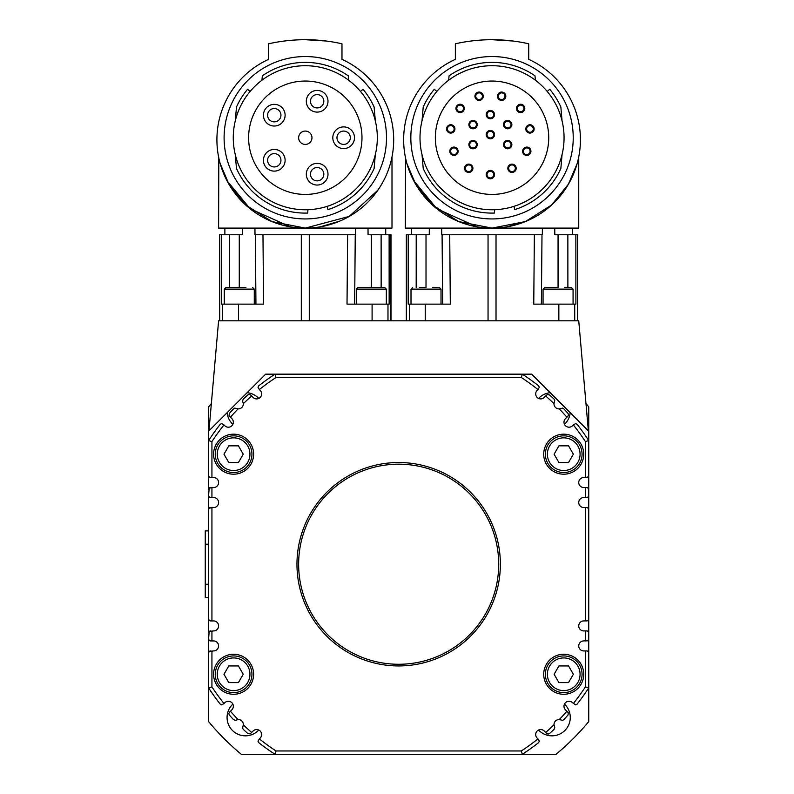 <?xml version="1.0" encoding="UTF-8"?>
<svg xmlns="http://www.w3.org/2000/svg" width="794" height="794" viewBox="0 0 794 794"><rect width="100%" height="100%" fill="white"/><g stroke="black" fill="none" stroke-linecap="round" stroke-linejoin="round"><path stroke-width="1.19" d="M224.107 137.739A81.196 81.196 0 0 1 305.303 56.543A81.196 81.196 0 0 1 386.499 137.739A81.196 81.196 0 0 1 305.303 218.936A81.196 81.196 0 0 1 224.107 137.739M410.835 137.739A81.196 81.196 0 0 1 492.032 56.543A81.196 81.196 0 0 1 573.228 137.739A81.196 81.196 0 0 1 492.032 218.936A81.196 81.196 0 0 1 410.835 137.739M406.885 663.933A100.034 100.034 0 0 1 298.971 572.454A100.034 100.034 0 0 1 390.45 464.53A100.034 100.034 0 0 1 498.364 556.008A100.034 100.034 0 0 1 406.885 663.933M543.056 304.132L543.056 289.125L573.07 289.125L571.402 287.458L564.733 287.458M573.07 289.125L573.07 304.132M411.004 304.132L411.004 289.125L441.017 289.125L439.35 287.458L432.68 287.458M441.017 289.125L441.017 304.132M386.331 289.125L384.663 287.458L357.985 287.458L356.317 289.125L386.331 289.125L386.331 304.132M356.317 304.132L356.317 289.125M325.302 40.901L324.2 40.772M286.396 40.772L285.294 40.901M269.424 110.624A6.67 6.67 0 0 0 269.702 120.053A6.67 6.67 0 0 0 279.131 119.765A6.67 6.67 0 0 0 278.853 110.346A6.67 6.67 0 0 0 269.424 110.624M266.844 123.08A10.838 10.838 0 0 1 266.387 107.766A10.838 10.838 0 0 1 281.711 107.309A10.838 10.838 0 0 1 282.168 122.623A10.838 10.838 0 0 1 266.844 123.08M268.114 162.83A6.67 6.67 0 0 0 276.828 166.442A6.67 6.67 0 0 0 280.441 157.728A6.67 6.67 0 0 0 271.727 154.115A6.67 6.67 0 0 0 268.114 162.83M278.426 170.293A10.838 10.838 0 0 1 264.263 164.427A10.838 10.838 0 0 1 270.129 150.265A10.838 10.838 0 0 1 284.292 156.13A10.838 10.838 0 0 1 278.426 170.293M317.153 167.534A6.67 6.67 0 0 0 310.484 174.204A6.67 6.67 0 0 0 317.153 180.873A6.67 6.67 0 0 0 323.823 174.204A6.67 6.67 0 0 0 317.153 167.534M306.315 174.204A10.838 10.838 0 0 1 317.153 163.365A10.838 10.838 0 0 1 327.991 174.204A10.838 10.838 0 0 1 317.153 185.042A10.838 10.838 0 0 1 306.315 174.204M317.153 94.595A6.67 6.67 0 0 0 310.484 101.265A6.67 6.67 0 0 0 317.153 107.934A6.67 6.67 0 0 0 323.823 101.265A6.67 6.67 0 0 0 317.153 94.595M306.315 101.265A10.838 10.838 0 0 1 317.153 90.427A10.838 10.838 0 0 1 327.991 101.265A10.838 10.838 0 0 1 317.153 112.103A10.838 10.838 0 0 1 306.315 101.265M343.643 131.07A6.67 6.67 0 0 0 336.974 137.739A6.67 6.67 0 0 0 343.643 144.409A6.67 6.67 0 0 0 350.313 137.739A6.67 6.67 0 0 0 343.643 131.07M332.805 137.739A10.838 10.838 0 0 1 343.643 126.901A10.838 10.838 0 0 1 354.481 137.739A10.838 10.838 0 0 1 343.643 148.577A10.838 10.838 0 0 1 332.805 137.739M305.303 131.07A6.67 6.67 0 0 0 298.633 137.739A6.67 6.67 0 0 0 305.303 144.409A6.67 6.67 0 0 0 311.973 137.739A6.67 6.67 0 0 0 305.303 131.07M377.785 190.272L349.181 216.425L305.303 228.106A88.362 88.362 0 0 0 341.976 59.342L341.976 43.789A166.73 166.73 0 0 0 268.62 43.789L268.62 59.342A88.362 88.362 0 0 0 305.303 228.106L271.965 221.576L245.683 204.961L228.9 184.139L220.285 163.862M248.611 137.739A56.692 56.692 0 0 1 305.303 81.048A56.692 56.692 0 0 1 361.985 137.739A56.692 56.692 0 0 1 305.303 194.421A56.692 56.692 0 0 1 248.611 137.739M305.303 39.7C278.416 41.119 278.416 41.119 305.303 39.7L326.136 41.01M307.963 209.715A72.026 72.026 0 0 0 377.309 136.399A72.026 72.026 0 0 0 305.303 65.713A72.026 72.026 0 0 0 233.267 137.739A72.026 72.026 0 0 0 307.963 209.715L307.675 213.06A75.361 75.361 0 0 1 236.483 168.467L235.272 154.592M261.951 80.214L262.338 75.827A75.361 75.361 0 0 1 348.268 75.827L348.645 80.214M375.8 193.011L379.294 188.039M320.498 226.786L339.901 221.05M218.807 157.827L218.598 228.106L391.998 228.106L391.998 156.825L391.492 159.217M255.946 304.132L255.34 234.776L262.973 234.776L255.013 234.776L254.934 228.106M354.65 304.132L355.255 234.776L262.973 234.776L263.578 304.132L221.447 304.132L221.476 234.776L219.601 234.776L219.601 320.806M390.995 320.806L390.995 234.776L368.069 234.776L368.009 228.106M242.587 228.106L242.527 234.776L221.476 234.776M477.214 124.618A4.169 4.169 0 0 1 473.045 128.787A4.169 4.169 0 0 1 468.877 124.618A4.169 4.169 0 0 1 473.045 120.45A4.169 4.169 0 0 1 477.214 124.618M473.045 127.953A3.335 3.335 0 0 0 476.38 124.618A3.335 3.335 0 0 0 473.045 121.284A3.335 3.335 0 0 0 469.711 124.618A3.335 3.335 0 0 0 473.045 127.953M511.862 124.618A4.169 4.169 0 0 1 507.694 128.787A4.169 4.169 0 0 1 503.525 124.618A4.169 4.169 0 0 1 507.694 120.45A4.169 4.169 0 0 1 511.862 124.618M507.694 127.953A3.335 3.335 0 0 0 511.028 124.618A3.335 3.335 0 0 0 507.694 121.284A3.335 3.335 0 0 0 504.359 124.618A3.335 3.335 0 0 0 507.694 127.953M524.774 108.411A4.169 4.169 0 0 1 520.606 112.579A4.169 4.169 0 0 1 516.437 108.411A4.169 4.169 0 0 1 520.606 104.252A4.169 4.169 0 0 1 524.774 108.411M520.606 111.746A3.335 3.335 0 0 0 523.941 108.411A3.335 3.335 0 0 0 520.606 105.086A3.335 3.335 0 0 0 517.271 108.411A3.335 3.335 0 0 0 520.606 111.746M530.938 151.247A4.169 4.169 0 0 1 526.769 155.416A4.169 4.169 0 0 1 522.601 151.247A4.169 4.169 0 0 1 526.769 147.079A4.169 4.169 0 0 1 530.938 151.247M526.769 154.582A3.335 3.335 0 0 0 530.104 151.247A3.335 3.335 0 0 0 526.769 147.912A3.335 3.335 0 0 0 523.435 151.247A3.335 3.335 0 0 0 526.769 154.582M534.144 128.926A4.169 4.169 0 0 1 529.975 133.094A4.169 4.169 0 0 1 525.807 128.926A4.169 4.169 0 0 1 529.975 124.757A4.169 4.169 0 0 1 534.144 128.926M529.975 132.261A3.335 3.335 0 0 0 533.31 128.926A3.335 3.335 0 0 0 529.975 125.591A3.335 3.335 0 0 0 526.64 128.926A3.335 3.335 0 0 0 529.975 132.261M505.808 96.223A4.169 4.169 0 0 1 501.639 100.391A4.169 4.169 0 0 1 497.471 96.223A4.169 4.169 0 0 1 501.639 92.054A4.169 4.169 0 0 1 505.808 96.223M501.639 99.558A3.335 3.335 0 0 0 504.974 96.223A3.335 3.335 0 0 0 501.639 92.888A3.335 3.335 0 0 0 498.304 96.223A3.335 3.335 0 0 0 501.639 99.558M494.533 114.614A4.169 4.169 0 0 1 490.364 118.782A4.169 4.169 0 0 1 486.196 114.614A4.169 4.169 0 0 1 490.364 110.445A4.169 4.169 0 0 1 494.533 114.614M490.364 117.949A3.335 3.335 0 0 0 493.699 114.614A3.335 3.335 0 0 0 490.364 111.279A3.335 3.335 0 0 0 487.03 114.614A3.335 3.335 0 0 0 490.364 117.949M464.292 108.411A4.169 4.169 0 0 1 460.123 112.579A4.169 4.169 0 0 1 455.954 108.411A4.169 4.169 0 0 1 460.123 104.252A4.169 4.169 0 0 1 464.292 108.411M460.123 111.746A3.335 3.335 0 0 0 463.458 108.411A3.335 3.335 0 0 0 460.123 105.086A3.335 3.335 0 0 0 456.788 108.411A3.335 3.335 0 0 0 460.123 111.746M483.258 96.223A4.169 4.169 0 0 1 479.1 100.391A4.169 4.169 0 0 1 474.931 96.223A4.169 4.169 0 0 1 479.1 92.054A4.169 4.169 0 0 1 483.258 96.223M479.1 99.558A3.335 3.335 0 0 0 482.424 96.223A3.335 3.335 0 0 0 479.1 92.888A3.335 3.335 0 0 0 475.765 96.223A3.335 3.335 0 0 0 479.1 99.558M516.169 168.278A4.169 4.169 0 0 1 512.001 172.447A4.169 4.169 0 0 1 507.832 168.278A4.169 4.169 0 0 1 512.001 164.11A4.169 4.169 0 0 1 516.169 168.278M512.001 171.613A3.335 3.335 0 0 0 515.336 168.278A3.335 3.335 0 0 0 512.001 164.944A3.335 3.335 0 0 0 508.666 168.278A3.335 3.335 0 0 0 512.001 171.613M511.862 144.627A4.169 4.169 0 0 1 507.694 148.796A4.169 4.169 0 0 1 503.525 144.627A4.169 4.169 0 0 1 507.694 140.459A4.169 4.169 0 0 1 511.862 144.627M507.694 147.962A3.335 3.335 0 0 0 511.028 144.627A3.335 3.335 0 0 0 507.694 141.292A3.335 3.335 0 0 0 504.359 144.627A3.335 3.335 0 0 0 507.694 147.962M494.533 174.63A4.169 4.169 0 0 1 490.364 178.799A4.169 4.169 0 0 1 486.196 174.63A4.169 4.169 0 0 1 490.364 170.462A4.169 4.169 0 0 1 494.533 174.63M490.364 177.965A3.335 3.335 0 0 0 493.699 174.63A3.335 3.335 0 0 0 490.364 171.296A3.335 3.335 0 0 0 487.03 174.63A3.335 3.335 0 0 0 490.364 177.965M472.906 168.278A4.169 4.169 0 0 1 468.738 172.447A4.169 4.169 0 0 1 464.569 168.278A4.169 4.169 0 0 1 468.738 164.11A4.169 4.169 0 0 1 472.906 168.278M468.738 171.613A3.335 3.335 0 0 0 472.073 168.278A3.335 3.335 0 0 0 468.738 164.944A3.335 3.335 0 0 0 465.403 168.278A3.335 3.335 0 0 0 468.738 171.613M458.138 151.247A4.169 4.169 0 0 1 453.969 155.416A4.169 4.169 0 0 1 449.801 151.247A4.169 4.169 0 0 1 453.969 147.079A4.169 4.169 0 0 1 458.138 151.247M453.969 154.582A3.335 3.335 0 0 0 457.304 151.247A3.335 3.335 0 0 0 453.969 147.912A3.335 3.335 0 0 0 450.635 151.247A3.335 3.335 0 0 0 453.969 154.582M477.214 144.627A4.169 4.169 0 0 1 473.045 148.796A4.169 4.169 0 0 1 468.877 144.627A4.169 4.169 0 0 1 473.045 140.459A4.169 4.169 0 0 1 477.214 144.627M473.045 147.962A3.335 3.335 0 0 0 476.38 144.627A3.335 3.335 0 0 0 473.045 141.292A3.335 3.335 0 0 0 469.711 144.627A3.335 3.335 0 0 0 473.045 147.962M454.932 128.926A4.169 4.169 0 0 1 450.764 133.094A4.169 4.169 0 0 1 446.595 128.926A4.169 4.169 0 0 1 450.764 124.757A4.169 4.169 0 0 1 454.932 128.926M450.764 132.261A3.335 3.335 0 0 0 454.099 128.926A3.335 3.335 0 0 0 450.764 125.591A3.335 3.335 0 0 0 447.429 128.926A3.335 3.335 0 0 0 450.764 132.261M494.533 134.623A4.169 4.169 0 0 1 490.364 138.791A4.169 4.169 0 0 1 486.196 134.623A4.169 4.169 0 0 1 490.364 130.454A4.169 4.169 0 0 1 494.533 134.623M490.364 137.958A3.335 3.335 0 0 0 493.699 134.623A3.335 3.335 0 0 0 490.364 131.288A3.335 3.335 0 0 0 487.03 134.623A3.335 3.335 0 0 0 490.364 137.958M577.049 163.862L568.435 184.139L551.651 204.961L525.37 221.576L492.032 228.106A88.362 88.362 0 0 0 528.715 59.342L528.715 43.789A166.73 166.73 0 0 0 455.359 43.789L455.359 59.342A88.362 88.362 0 0 0 492.032 228.106L458.704 221.576L432.422 204.961L415.639 184.139L407.024 163.862M435.35 137.739A56.692 56.692 0 0 1 492.032 81.048A56.692 56.692 0 0 1 548.723 137.739A56.692 56.692 0 0 1 492.032 194.421A56.692 56.692 0 0 1 435.35 137.739M492.032 39.7C465.155 41.119 465.155 41.119 492.032 39.7L512.874 41.01M494.702 209.715A72.026 72.026 0 0 0 564.048 136.399A72.026 72.026 0 0 0 492.032 65.713A72.026 72.026 0 0 0 420.006 137.739A72.026 72.026 0 0 0 494.702 209.715L494.414 213.06A75.361 75.361 0 0 1 423.222 168.467L422.011 154.592M448.689 80.214L449.067 75.827A75.361 75.361 0 0 1 534.997 75.827L535.384 80.214M562.539 193.011L566.033 188.039M507.237 226.786L526.64 221.05M553.339 203.383L564.524 190.272M405.545 157.827L405.337 228.106L578.737 228.106L578.737 156.825L578.231 159.217M429.326 228.106L429.266 234.776L411.61 234.776L411.61 228.106M572.464 228.106L572.464 234.776L554.808 234.776L554.748 228.106M416.185 287.458L416.215 234.776L406.339 234.776L406.339 320.806M577.734 320.806L577.734 234.776L567.859 234.776L567.879 287.458M541.389 304.132L541.994 234.776L442.079 234.776L442.685 304.132M251.946 674.275A18.341 18.341 0 0 0 233.605 655.933A18.341 18.341 0 0 0 215.263 674.275A18.341 18.341 0 0 0 233.605 692.606A18.341 18.341 0 0 0 251.946 674.275A18.341 18.341 0 0 1 233.605 692.606A18.341 18.341 0 0 1 215.263 674.275M582.071 454.188A18.341 18.341 0 0 0 563.73 435.846A18.341 18.341 0 0 0 545.389 454.188A18.341 18.341 0 0 0 563.73 472.529A18.341 18.341 0 0 0 582.071 454.188A18.341 18.341 0 0 1 563.73 472.529A18.341 18.341 0 0 1 545.389 454.188M253.614 674.275A20.009 20.009 0 0 1 233.605 694.274A20.009 20.009 0 0 1 213.596 674.275A20.009 20.009 0 0 1 233.605 654.266A20.009 20.009 0 0 1 253.614 674.275M253.614 454.188A20.009 20.009 0 0 1 233.605 474.197A20.009 20.009 0 0 1 213.596 454.188A20.009 20.009 0 0 1 233.605 434.179A20.009 20.009 0 0 1 253.614 454.188M583.739 454.188A20.009 20.009 0 0 1 563.73 474.197A20.009 20.009 0 0 1 543.721 454.188A20.009 20.009 0 0 1 563.73 434.179A20.009 20.009 0 0 1 583.739 454.188M583.739 674.275A20.009 20.009 0 0 1 563.73 694.274A20.009 20.009 0 0 1 543.721 674.275A20.009 20.009 0 0 1 563.73 654.266A20.009 20.009 0 0 1 583.739 674.275M296.966 564.226A101.701 101.701 0 0 1 398.667 462.525A101.701 101.701 0 0 1 500.369 564.226A101.701 101.701 0 0 1 398.667 665.938A101.701 101.701 0 0 1 296.966 564.226M213.596 650.931L209.179 651.517A2.005 2.005 0 0 0 208.594 652.926L208.594 638.922L209.179 640.341A2.005 2.005 0 0 0 210.599 640.927L213.596 640.927A5.002 5.002 0 0 1 218.598 645.929A5.002 5.002 0 0 1 213.596 650.931A5.002 5.002 0 0 0 218.598 645.929A5.002 5.002 0 0 0 213.596 640.927M213.596 630.922L209.179 631.508A2.005 2.005 0 0 0 208.594 632.917L208.594 618.913L209.179 620.332A2.005 2.005 0 0 0 210.599 620.918L213.596 620.918A5.002 5.002 0 0 1 218.598 625.92A5.002 5.002 0 0 1 213.596 630.922A5.002 5.002 0 0 0 218.598 625.92A5.002 5.002 0 0 0 213.596 620.918M213.596 507.545L209.179 508.13A2.005 2.005 0 0 0 208.594 509.54L208.594 495.535L209.179 496.955A2.005 2.005 0 0 0 210.599 497.54L213.596 497.54A5.002 5.002 0 0 1 218.598 502.542A5.002 5.002 0 0 1 213.596 507.545A5.002 5.002 0 0 0 218.598 502.542A5.002 5.002 0 0 0 213.596 497.54M213.596 487.536L209.179 488.121A2.005 2.005 0 0 0 208.594 489.531L208.594 475.527L209.179 476.946A2.005 2.005 0 0 0 210.599 477.531L213.596 477.531A5.002 5.002 0 0 1 218.598 482.534A5.002 5.002 0 0 1 213.596 487.536A5.002 5.002 0 0 0 218.598 482.534A5.002 5.002 0 0 0 213.596 477.531M238.091 408.89A223.412 223.412 0 0 0 230.578 417.048A223.412 223.412 0 0 0 230.439 417.217L229.049 415.709L229.317 413.436A226.747 226.747 0 0 1 233.635 408.731L234.756 408.126L238.091 408.89A5.002 5.002 0 0 0 243.321 403.65L242.587 401.109L243.163 399.193A226.747 226.747 0 0 1 247.877 394.886L249.266 394.38L250.626 394.965L253.107 397.447A5.002 5.002 0 0 0 260.174 397.447A5.002 5.002 0 0 0 260.174 390.37L259.36 389.556A223.412 223.412 0 0 1 276.014 377.497L521.321 377.497A223.412 223.412 0 0 1 537.965 389.556L539.334 387.244L538.57 385.785A226.747 226.747 0 0 0 522.313 374.163L531.672 374.163L588.364 430.844L578.737 320.806L218.598 320.806L208.971 430.844L265.662 374.163L275.022 374.163A226.747 226.747 0 0 0 258.765 385.785L258 387.244L259.36 389.556M243.321 403.65A223.412 223.412 0 0 1 244.215 402.806A223.412 223.412 0 0 1 251.658 395.998M554.004 403.65A223.412 223.412 0 0 0 545.845 396.137A223.412 223.412 0 0 0 545.677 395.998L547.185 394.608L549.458 394.886A226.747 226.747 0 0 1 554.172 399.193L554.768 400.325L554.004 403.65A5.002 5.002 0 0 0 559.244 408.89L562.579 408.126L563.7 408.731A226.747 226.747 0 0 1 568.018 413.436L568.524 414.825L567.938 416.185L565.457 418.666A5.002 5.002 0 0 0 565.457 425.743A5.002 5.002 0 0 0 572.524 425.743L573.337 424.929A223.412 223.412 0 0 1 585.406 441.573L585.406 477.531L588.156 476.946A2.005 2.005 0 0 0 588.354 476.708M559.244 408.89A223.412 223.412 0 0 1 560.098 409.773A223.412 223.412 0 0 1 566.896 417.217M588.156 476.946L588.741 475.527L588.741 489.531L588.156 488.121L586.736 487.536L583.739 487.536A5.002 5.002 0 0 1 578.737 482.534A5.002 5.002 0 0 1 583.739 477.531L585.406 477.531M588.741 509.54L588.156 508.13L586.736 507.545L583.739 507.545A5.002 5.002 0 0 1 578.737 502.542A5.002 5.002 0 0 1 583.739 497.54L586.736 497.54L588.156 496.955L588.741 495.535L588.741 632.917L588.156 631.508L586.736 630.922L583.739 630.922A5.002 5.002 0 0 1 578.737 625.92A5.002 5.002 0 0 1 583.739 620.918L586.736 620.918L588.156 620.332L588.741 618.913M588.156 640.341L588.741 638.922L588.741 652.926L588.156 651.517L586.736 650.931L583.739 650.931A5.002 5.002 0 0 1 578.737 645.929A5.002 5.002 0 0 1 583.739 640.927L588.156 640.341A2.005 2.005 0 0 0 588.354 640.103M559.244 719.572A223.412 223.412 0 0 0 566.896 711.245L568.286 712.744L568.018 715.017A226.747 226.747 0 0 1 563.7 719.731L562.579 720.327L559.244 719.572A5.002 5.002 0 0 0 554.004 724.803L554.748 727.344L554.172 729.259A226.747 226.747 0 0 1 549.458 733.577L548.068 734.083L546.709 733.497L544.227 731.016A5.002 5.002 0 0 0 537.161 731.016A5.002 5.002 0 0 0 537.161 738.092L537.965 738.896A223.412 223.412 0 0 1 521.321 750.965L276.014 750.965A223.412 223.412 0 0 1 259.36 738.896L258 741.219L258.765 742.678A226.747 226.747 0 0 0 275.022 754.3A226.747 226.747 0 0 1 269.027 750.261M554.004 724.803A223.412 223.412 0 0 1 545.677 732.465M243.321 724.803A223.412 223.412 0 0 0 251.49 732.316A223.412 223.412 0 0 0 251.658 732.465L250.15 733.845L247.877 733.577A226.747 226.747 0 0 1 243.163 729.259L242.567 728.138L243.321 724.803A5.002 5.002 0 0 0 238.091 719.572L235.55 720.307L233.635 719.731A226.747 226.747 0 0 1 229.317 715.017L228.811 713.627L229.397 712.278L231.878 709.796A5.002 5.002 0 0 0 231.878 702.72A5.002 5.002 0 0 0 224.811 702.72L223.997 703.534A223.412 223.412 0 0 1 211.929 686.889L211.929 650.931M238.091 719.572A223.412 223.412 0 0 1 237.237 718.689A223.412 223.412 0 0 1 230.439 711.245M212.633 693.867A226.747 226.747 0 0 1 208.594 687.882L208.594 721.587A246.755 246.755 0 0 0 241.307 754.3L556.028 754.3A246.755 246.755 0 0 0 588.741 721.587L588.741 687.882A226.747 226.747 0 0 1 577.109 704.139L575.66 704.893L572.524 702.72A5.002 5.002 0 0 0 565.457 702.72A5.002 5.002 0 0 0 565.457 709.796L566.896 711.245M537.965 738.896L539.334 741.219L538.57 742.678A226.747 226.747 0 0 1 522.313 754.3L521.321 750.965M223.997 703.534L221.675 704.893L220.226 704.139A226.747 226.747 0 0 1 208.594 687.882L211.929 686.889M212.633 434.586A226.747 226.747 0 0 0 208.594 440.581A226.747 226.747 0 0 1 220.226 424.324L221.675 423.559L224.811 425.743A5.002 5.002 0 0 0 231.878 425.743A5.002 5.002 0 0 0 231.878 418.666L230.439 417.217M573.337 424.929L575.66 423.559L577.109 424.324A226.747 226.747 0 0 1 588.741 440.581L585.406 441.573M247.113 392.702A18.341 18.341 0 0 1 258.784 398.429M258.784 730.033A18.341 18.341 0 0 1 227.064 717.488A18.341 18.341 0 0 1 232.86 704.109M564.474 704.109A18.341 18.341 0 0 1 558.678 734.549A18.341 18.341 0 0 1 538.55 730.033M538.55 398.429A18.341 18.341 0 0 1 550.222 392.702M587.649 651.149A2.005 2.005 0 0 0 586.736 650.931M587.649 631.141A2.005 2.005 0 0 0 586.736 630.922M587.352 507.644A2.005 2.005 0 0 0 586.736 507.545M587.352 487.635A2.005 2.005 0 0 0 586.736 487.536M233.605 472.529A18.341 18.341 0 0 0 251.946 454.188A18.341 18.341 0 0 0 233.605 435.846A18.341 18.341 0 0 0 215.263 454.188A18.341 18.341 0 0 0 233.605 472.529A18.341 18.341 0 0 0 251.946 454.188A18.341 18.341 0 0 0 233.605 435.846M563.73 692.606A18.341 18.341 0 0 0 582.071 674.275A18.341 18.341 0 0 0 563.73 655.933A18.341 18.341 0 0 0 545.389 674.275A18.341 18.341 0 0 0 563.73 692.606A18.341 18.341 0 0 0 582.071 674.275A18.341 18.341 0 0 0 563.73 655.933M224.265 304.132L224.265 289.125L254.279 289.125L254.279 304.132M245.942 287.458L225.933 287.458L239.272 287.458L239.272 234.776M208.594 584.235L208.594 530.888L205.259 530.888L205.259 597.574L208.594 597.574L208.594 584.235L205.259 584.235M558.916 665.938L568.544 665.938L573.357 674.275L568.544 682.602L558.916 682.602L554.103 674.275L558.916 665.938M228.791 445.851L238.418 445.851L243.232 454.188L238.418 462.525L228.791 462.525L223.977 454.188L228.791 445.851M269.027 378.192A226.747 226.747 0 0 1 275.022 374.163L276.014 377.497M586.736 477.531A2.005 2.005 0 0 0 587.649 477.313M586.736 497.54A2.005 2.005 0 0 0 587.649 497.322M586.736 620.918A2.005 2.005 0 0 0 587.352 620.819M586.736 640.927A2.005 2.005 0 0 0 587.352 640.827M210.599 650.931A2.005 2.005 0 0 0 209.179 651.517L208.594 652.926L208.594 687.882M210.599 630.922A2.005 2.005 0 0 0 209.179 631.508L208.594 638.922A2.005 2.005 0 0 0 209.179 640.341L210.599 640.927M210.599 507.545A2.005 2.005 0 0 0 209.179 508.13L208.594 509.54L208.594 618.913A2.005 2.005 0 0 0 209.179 620.332L210.599 620.918M210.599 487.536A2.005 2.005 0 0 0 209.179 488.121L208.594 495.535A2.005 2.005 0 0 0 209.179 496.955L210.599 497.54M211.353 403.59A246.755 246.755 0 0 0 208.594 406.865L208.594 475.527A2.005 2.005 0 0 0 209.179 476.946L210.599 477.531M585.982 403.59A246.755 246.755 0 0 1 588.741 406.865L588.741 475.527M570.191 412.672A18.341 18.341 0 0 1 564.474 424.343M232.86 424.343A18.341 18.341 0 0 1 227.144 412.672M251.658 732.465L253.107 731.016A5.002 5.002 0 0 1 260.174 731.016A5.002 5.002 0 0 1 260.174 738.092L259.36 738.896M531.672 374.163L275.022 374.163L522.313 374.163L521.321 377.497M545.677 395.998L544.227 397.447A5.002 5.002 0 0 1 537.161 397.447A5.002 5.002 0 0 1 537.161 390.37L537.965 389.556M585.406 650.931L585.406 686.889L588.741 687.882L588.741 652.926M588.741 638.922L588.741 632.917M588.741 495.535L588.741 489.531M275.022 754.3L276.014 750.965M585.406 686.889A223.412 223.412 0 0 1 573.337 703.534M585.406 630.922L585.406 640.927M585.406 507.545L585.406 620.918M585.406 487.536L585.406 497.54M211.929 477.531L211.929 441.573A223.412 223.412 0 0 1 223.997 424.929M208.594 440.581L211.929 441.573M211.929 497.54L211.929 487.536M211.929 620.918L211.929 507.545M211.929 640.927L211.929 630.922M265.662 374.163L275.022 374.163M573.357 454.188L568.544 462.525L558.916 462.525L554.103 454.188L558.916 445.851L568.544 445.851L573.357 454.188M243.232 674.275L238.418 682.602L228.791 682.602L223.977 674.275L228.791 665.938L238.418 665.938L243.232 674.275M574.717 320.806L574.717 304.132L575.888 304.132L575.858 234.776M441.672 228.106L441.742 234.776L449.712 234.776L450.317 304.132L408.185 304.132L408.215 234.776M574.717 304.132L533.757 304.132L534.362 234.776L542.322 234.776L542.401 228.106M413.773 180.764L436.869 208.753L476.837 226.786M418.041 188.039L421.535 193.011M426.259 198.748L427.837 200.455M429.653 202.331L431.499 204.108M436.859 91.439L434.308 89.295A75.361 75.361 0 0 0 423.222 107.011L422.011 120.877M562.063 120.877L560.852 107.011A75.361 75.361 0 0 0 549.766 89.295L547.215 91.439M514.046 206.321L514.631 209.636A75.361 75.361 0 0 0 560.852 168.467L562.063 154.592M389.12 234.776L389.149 304.132L347.018 304.132L347.623 234.776L355.593 234.776L355.662 228.106M224.871 228.106L224.871 234.776L229.476 234.776L229.456 287.458M381.15 287.458L381.12 234.776L385.725 234.776L385.725 228.106M227.034 180.764L250.14 208.753L290.098 226.786M231.302 188.039L234.796 193.011M239.53 198.748L241.098 200.455M242.924 202.331L244.76 204.108M250.12 91.439L247.569 89.295A75.361 75.361 0 0 0 236.483 107.011L235.272 120.877M375.324 120.877L374.113 107.011A75.361 75.361 0 0 0 363.027 89.295L360.476 91.439M327.307 206.321L327.892 209.636A75.361 75.361 0 0 0 374.113 168.467L375.324 154.592M426.011 234.776L426.011 287.458L419.341 287.458M558.063 234.776L558.063 287.458L544.724 287.458L543.056 289.125M309.283 320.806L309.283 234.776M217.268 674.275A16.337 16.337 0 0 1 233.605 657.928A16.337 16.337 0 0 1 249.941 674.275A16.337 16.337 0 0 1 233.605 690.611A16.337 16.337 0 0 1 217.268 674.275M547.394 454.188A16.337 16.337 0 0 1 563.73 437.851A16.337 16.337 0 0 1 580.067 454.188A16.337 16.337 0 0 1 563.73 470.524A16.337 16.337 0 0 1 547.394 454.188M217.268 454.188A16.337 16.337 0 0 1 233.605 437.851A16.337 16.337 0 0 1 249.941 454.188A16.337 16.337 0 0 1 233.605 470.524A16.337 16.337 0 0 1 217.268 454.188M547.394 674.275A16.337 16.337 0 0 1 563.73 657.928A16.337 16.337 0 0 1 580.067 674.275A16.337 16.337 0 0 1 563.73 690.611A16.337 16.337 0 0 1 547.394 674.275M208.594 544.218L205.259 544.218M577.645 234.776L577.645 320.806M488.052 234.776L488.052 320.806M496.022 320.806L496.022 234.776M409.357 320.806L409.357 304.132M425.237 320.806L425.237 304.132M558.837 320.806L558.837 304.132M406.429 320.806L406.429 234.776M238.498 320.806L238.498 304.132M301.313 234.776L301.313 320.806M219.69 320.806L219.69 234.776M372.098 320.806L372.098 304.132M387.978 320.806L387.978 304.132M222.618 320.806L222.618 304.132M371.324 287.458L371.324 234.776M390.906 234.776L390.906 320.806M254.279 289.125L252.611 287.458M224.265 289.125L225.933 287.458M411.004 289.125L412.672 287.458"/></g></svg>
